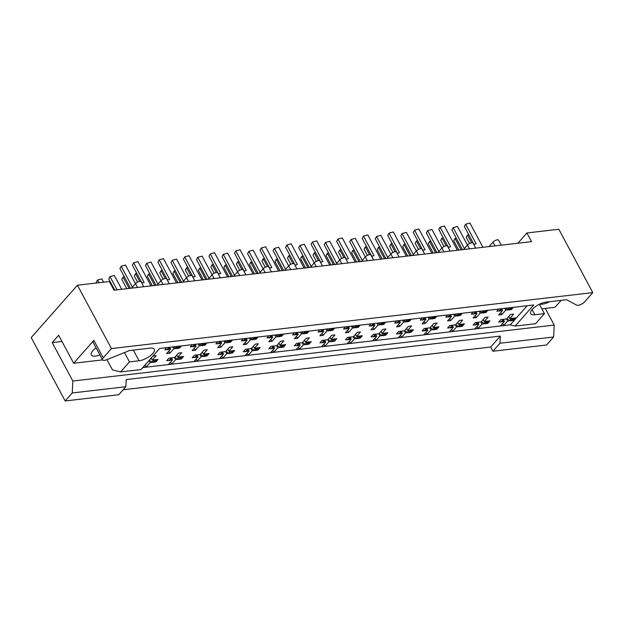 <?xml version="1.0" encoding="UTF-8"?>
<svg xmlns="http://www.w3.org/2000/svg" width="624" height="624" viewBox="0 0 624 624"><rect width="100%" height="100%" fill="white"/><g stroke="black" fill="none" stroke-linecap="round" stroke-linejoin="round"><path stroke-width="0.94" d="M111.423 348.566L592.8 292.609L584.61 301.883A5.156 1.973 -28.2 0 1 578.167 305.292A5.156 1.973 -28.2 0 1 576.607 305.12L566.686 299.723L546.016 302.125A10.998 4.212 -28.2 0 0 534.963 306.946A10.998 4.212 -28.2 0 0 530.751 313.63A10.998 4.212 -28.2 0 0 534.869 314.753L544.448 313.638L535.564 323.7L515.135 326.079L533.77 304.964L159.65 348.449L141.008 369.564L120.58 371.943L129.464 361.873L139.043 360.766A10.998 4.212 -28.2 0 0 150.095 355.937A10.998 4.212 -28.2 0 0 154.307 349.253A10.998 4.212 -28.2 0 0 150.189 348.137L129.519 350.54L106.72 359.736A5.156 1.973 -28.2 0 1 104.45 360.36A5.156 1.973 -28.2 0 1 102.523 359.83A5.156 1.973 -28.2 0 1 103.233 357.841L111.423 348.566L77.446 285.215L31.2 337.6L65.169 400.959L118.802 394.719L125.853 386.732L72.228 392.964L65.169 400.959M102.523 359.83L93.148 342.35A5.156 1.973 -28.2 0 1 93.857 340.361L73.655 363.246L102.554 359.892M99.895 354.939A10.998 4.212 -28.2 0 1 95.417 356.117A10.998 4.212 -28.2 0 1 91.307 354.994A10.998 4.212 -28.2 0 1 96.112 347.872M549.619 301.704A10.998 4.212 -28.2 0 1 542.326 304.169A10.998 4.212 -28.2 0 1 539.737 304.083M72.228 392.964L72.829 381.038L554.213 325.081L553.605 337.007L499.98 343.239L500.339 336.086L126.22 379.579L125.853 386.732M73.655 363.246L58.656 335.275L52.205 342.576L72.829 381.038M123.185 389.758L490.675 347.038L500.339 336.086M490.675 347.038L492.921 351.234L546.554 345.002L553.605 337.007M492.921 351.234L499.98 343.239M77.446 285.215L109.372 281.502L114.02 290.176L531.554 241.636L526.906 232.97L517.842 243.235M178.979 347.147L179.494 348.106L181.428 345.922M166.741 347.63L164.814 349.814L166.335 349.635M168.028 349.44L170.555 349.144L169.705 347.552M172.762 346.928L173.745 348.777L176.272 348.481M177.965 348.286L179.494 348.106M204.516 344.175L205.031 345.134L206.965 342.95M192.278 344.659L190.351 346.843L191.872 346.671M193.565 346.468L196.092 346.18L195.242 344.581M198.299 343.957L199.29 345.805L201.809 345.509M203.502 345.314L205.031 345.134M217.409 343.699L215.888 343.879L217.815 341.687M219.102 343.504L221.629 343.208L220.779 341.617M223.837 340.993L224.827 342.833L227.347 342.545M229.039 342.35L230.568 342.17L232.502 339.986M230.053 341.211L230.568 342.17M242.947 340.727L241.426 340.907L243.352 338.723M244.639 340.532L247.166 340.236L246.316 338.645M249.374 338.021L250.364 339.869L252.884 339.573M254.576 339.378L256.105 339.199L258.04 337.015M255.59 338.239L256.105 339.199M268.484 337.763L266.963 337.943L268.889 335.751M270.176 337.568L272.704 337.272L271.853 335.681M274.911 335.057L275.902 336.898L278.421 336.609M280.114 336.406L281.642 336.235L283.577 334.043M281.128 335.267L281.642 336.235M294.021 334.792L292.5 334.971L294.427 332.787M295.714 334.597L298.241 334.3L297.391 332.709M300.448 332.085L301.439 333.934L303.958 333.637M305.651 333.442L307.18 333.263L309.114 331.079M306.665 332.303L307.18 333.263M319.558 331.828L318.037 331.999L319.964 329.815M321.259 331.625L323.778 331.336L322.928 329.737M325.985 329.113L326.976 330.962L329.495 330.673M331.196 330.47L332.717 330.299L334.651 328.107M332.202 329.332L332.717 330.299M345.103 328.856L343.574 329.035L345.501 326.851M346.796 328.661L349.315 328.364L348.465 326.773M351.523 326.149L352.513 327.998L355.04 327.701M356.733 327.506L358.254 327.327L360.188 325.143M357.739 326.368L358.254 327.327M370.64 325.884L369.112 326.063L371.038 323.879M372.333 325.689L374.852 325.4L374.002 323.801M377.06 323.177L378.05 325.026L380.578 324.73M382.27 324.535L383.791 324.355L385.726 322.171M383.276 323.396L383.791 324.355M396.178 322.92L394.649 323.099L396.575 320.908M397.87 322.725L400.39 322.429L399.539 320.837M402.597 320.213L403.588 322.054L406.115 321.766M407.807 321.571L409.328 321.391L411.263 319.207M408.814 320.432L409.328 321.391M421.715 319.948L420.186 320.128L422.113 317.944M423.407 319.753L425.927 319.457L425.077 317.866M428.134 317.242L429.125 319.09L431.652 318.794M433.345 318.599L434.866 318.419L436.8 316.235M434.351 317.46L434.866 318.419M447.252 316.984L445.723 317.156L447.65 314.972M448.945 316.781L451.464 316.493L450.614 314.902M453.671 314.278L454.662 316.118L457.189 315.83M458.882 315.627L460.403 315.455L462.337 313.264M459.888 314.488L460.403 315.455M472.789 314.012L471.26 314.192L473.187 312.008M474.482 313.817L477.009 313.521L476.151 311.93M479.209 311.306L480.199 313.154L482.726 312.858M484.419 312.663L485.94 312.484L487.874 310.3M485.425 311.524L485.94 312.484M498.326 311.048L496.798 311.22L498.724 309.036M500.019 310.846L502.546 310.557L501.688 308.958M504.746 308.334L505.736 310.183L508.264 309.886M509.956 309.691L511.477 309.512L513.412 307.328M510.962 308.552L511.477 309.512M489.044 246.581L493.007 242.089A3.44 1.318 -28.2 0 1 497.305 239.819A3.44 1.318 -28.2 0 1 498.592 240.17L501.267 245.162M131.524 288.14L135.486 283.647A3.44 1.318 -28.2 0 1 139.784 281.377A3.44 1.318 -28.2 0 1 141.071 281.728L143.746 286.72M157.061 285.168L161.023 280.683A3.44 1.318 -28.2 0 1 165.321 278.413A3.44 1.318 -28.2 0 1 166.608 278.756L169.283 283.748M182.598 282.204L186.56 277.711A3.44 1.318 -28.2 0 1 190.858 275.441A3.44 1.318 -28.2 0 1 192.145 275.792L194.821 280.784M208.135 279.232L212.098 274.747A3.44 1.318 -28.2 0 1 216.395 272.47A3.44 1.318 -28.2 0 1 217.682 272.821L220.358 277.813M233.672 276.268L237.635 271.775A3.44 1.318 -28.2 0 1 241.933 269.506A3.44 1.318 -28.2 0 1 243.22 269.857L245.895 274.849M259.21 273.296L263.172 268.804A3.44 1.318 -28.2 0 1 267.47 266.534A3.44 1.318 -28.2 0 1 268.757 266.885L271.432 271.877M284.747 270.332L288.709 265.84A3.44 1.318 -28.2 0 1 293.007 263.57A3.44 1.318 -28.2 0 1 294.294 263.921L296.969 268.905M310.284 267.361L314.246 262.868A3.44 1.318 -28.2 0 1 318.544 260.598A3.44 1.318 -28.2 0 1 319.831 260.949L322.507 265.941M335.821 264.389L339.784 259.904A3.44 1.318 -28.2 0 1 344.081 257.634A3.44 1.318 -28.2 0 1 345.368 257.977L348.044 262.969M361.358 261.425L365.321 256.932A3.44 1.318 -28.2 0 1 369.619 254.662A3.44 1.318 -28.2 0 1 370.906 255.013L373.581 260.005M386.896 258.453L390.858 253.96A3.44 1.318 -28.2 0 1 395.156 251.69A3.44 1.318 -28.2 0 1 396.443 252.041L399.118 257.033M412.433 255.489L416.395 250.996A3.44 1.318 -28.2 0 1 420.693 248.726A3.44 1.318 -28.2 0 1 421.98 249.077L424.655 254.062M437.97 252.517L441.932 248.024A3.44 1.318 -28.2 0 1 446.23 245.755A3.44 1.318 -28.2 0 1 447.517 246.106L450.193 251.098M463.507 249.545L467.47 245.06A3.44 1.318 -28.2 0 1 471.767 242.791A3.44 1.318 -28.2 0 1 473.054 243.134L475.73 248.126M151.187 358.106L152.272 360.126L158.012 359.455L155.836 361.92L155.321 360.961M149.011 360.5L152.997 356.054L156.187 355.688L152.272 360.126M148.988 360.532L150.095 362.591L152.623 362.294M154.315 362.099L155.836 361.92M176.725 355.134L177.809 357.154L183.557 356.491L181.373 358.956L180.859 357.997M168.223 360.485L166.694 360.664L168.87 358.192L174.619 357.529L178.534 353.09L181.724 352.716L177.809 357.154M169.915 360.29L172.435 359.993L171.584 358.402M174.509 357.536L175.633 359.619L178.16 359.33M179.852 359.135L181.373 358.956M193.76 357.513L192.231 357.692L194.407 355.228L200.156 354.557L204.071 350.119L207.262 349.744L203.346 354.19L209.095 353.519L206.911 355.984L205.39 356.164M195.452 357.318L197.972 357.022L197.122 355.43M200.047 354.572L201.17 356.655L203.697 356.359M206.396 355.025L206.911 355.984M202.262 352.17L203.346 354.19M219.297 354.549L217.768 354.721L219.944 352.256L225.693 351.593L229.609 347.147L232.799 346.78L228.883 351.218L234.632 350.548L232.448 353.02L230.927 353.192M220.99 354.346L223.509 354.058L222.659 352.466M225.592 351.601L226.707 353.683L229.234 353.395M231.933 352.053L232.448 353.02M227.799 349.198L228.883 351.218M244.834 351.577L243.305 351.757L245.482 349.292L251.23 348.621L255.146 344.183L258.336 343.808L254.42 348.247L260.169 347.584L257.985 350.048L256.464 350.228M246.527 351.382L249.054 351.086L248.196 349.495M251.129 348.637L252.244 350.719L254.771 350.423M257.47 349.089L257.985 350.048M253.336 346.234L254.42 348.247M270.371 348.613L268.843 348.785L271.019 346.32L276.767 345.649L280.683 341.211L283.873 340.844L279.958 345.283L285.706 344.612L283.522 347.077L282.001 347.256M272.064 348.41L274.591 348.122L273.733 346.523M276.666 345.665L277.781 347.747L280.309 347.451M283.007 346.117L283.522 347.077M278.873 343.262L279.958 345.283M295.909 345.641L294.38 345.821L296.556 343.356L302.305 342.685L306.22 338.247L309.41 337.873L305.495 342.311L311.243 341.648L309.059 344.113L307.538 344.292M297.601 345.446L300.128 345.15L299.27 343.559M302.203 342.693L303.319 344.783L305.846 344.487M308.545 343.153L309.059 344.113M304.411 340.291L305.495 342.311M321.446 342.67L319.917 342.849L322.093 340.384L327.842 339.713L331.757 335.275L334.948 334.909L331.032 339.347L336.781 338.676L334.597 341.141L333.076 341.32M323.138 342.475L325.666 342.178L324.808 340.587M327.74 339.729L328.856 341.812L331.383 341.515M334.082 340.181L334.597 341.141M329.948 337.327L331.032 339.347M346.983 339.706L345.454 339.885L347.63 337.412L353.379 336.749L357.295 332.311L360.493 331.937L356.569 336.375L362.318 335.712L360.142 338.177L358.613 338.348M348.676 339.511L351.203 339.214L350.345 337.623M353.278 336.757L354.393 338.84L356.92 338.551M359.619 337.21L360.142 338.177M355.485 334.355L356.569 336.375M372.52 336.734L370.991 336.913L373.168 334.448L378.916 333.778L382.832 329.339L386.03 328.965L382.106 333.411L387.855 332.74L385.679 335.205L384.15 335.384M374.213 336.539L376.74 336.242L375.882 334.651M378.815 333.793L379.93 335.876L382.457 335.579M385.156 334.246L385.679 335.205M381.022 331.391L382.106 333.411M398.057 333.77L396.529 333.941L398.705 331.477L404.453 330.814L408.369 326.368L411.567 326.001L407.644 330.439L413.392 329.768L411.216 332.241L409.687 332.413M399.75 333.567L402.277 333.278L401.419 331.679M404.352 330.821L405.467 332.904L407.995 332.615M410.693 331.274L411.216 332.241M406.559 328.419L407.644 330.439M423.595 330.798L422.066 330.977L424.242 328.513L429.991 327.842L433.906 323.404L437.104 323.029L433.181 327.467L438.929 326.804L436.753 329.269L435.224 329.449M425.287 330.603L427.814 330.307L426.956 328.715M429.889 327.85L431.005 329.94L433.532 329.644M436.231 328.31L436.753 329.269M432.097 325.455L433.181 327.467M449.132 327.826L447.603 328.006L449.779 325.541L455.528 324.87L459.443 320.432L462.641 320.065L458.718 324.503L464.467 323.833L462.29 326.297L460.762 326.477M450.824 327.631L453.352 327.343L452.494 325.744M455.426 324.886L456.542 326.968L459.069 326.672M461.776 325.338L462.29 326.297M457.634 322.483L458.718 324.503M474.669 324.862L473.14 325.042L475.316 322.569L481.065 321.906L484.981 317.468L488.179 317.093L484.255 321.532L490.004 320.869L487.828 323.333L486.299 323.513M476.362 324.667L478.889 324.371L478.031 322.78M480.964 321.914L482.079 323.996L484.606 323.708M487.313 322.374L487.828 323.333M483.171 319.511L484.255 321.532M500.206 321.89L498.677 322.07L500.854 319.605L506.602 318.934L510.518 314.496L513.716 314.122L509.792 318.568L515.541 317.897L513.365 320.362L511.836 320.541M501.899 321.695L504.426 321.399L503.568 319.808M506.501 318.95L507.616 321.032L510.143 320.736M512.85 319.402L513.365 320.362M508.708 316.547L509.792 318.568M592.8 292.609L558.831 229.258L526.906 232.97M142.779 367.559L510.268 324.839L527.14 305.737M146.897 362.965L142.982 367.403L146.172 367.029L150.095 362.591M170.555 349.144L166.639 353.582L169.829 353.215L173.745 348.777M172.435 359.993L168.519 364.432L171.709 364.065L175.633 359.619M197.972 357.022L194.056 361.468L197.246 361.093L201.17 356.655M223.509 354.058L219.593 358.496L222.784 358.121L226.707 353.683M249.054 351.086L245.131 355.524L248.321 355.157L252.244 350.719M274.591 348.122L270.668 352.56L273.858 352.186L277.781 347.747M300.128 345.15L296.205 349.588L299.395 349.222L303.319 344.783M325.666 342.178L321.742 346.624L324.932 346.25L328.856 341.812M351.203 339.214L347.279 343.652L350.47 343.286L354.393 338.84M376.74 336.242L372.817 340.688L376.007 340.314L379.93 335.876M402.277 333.278L398.354 337.717L401.544 337.342L405.467 332.904M427.814 330.307L423.891 334.745L427.081 334.378L431.005 329.94M453.352 327.343L449.428 331.781L452.618 331.406L456.542 326.968M478.889 324.371L474.965 328.809L478.156 328.442L482.079 323.996M504.426 321.399L500.503 325.845L503.693 325.471L507.616 321.032M196.092 346.18L192.176 350.618L195.367 350.243L199.29 345.805M221.629 343.208L217.714 347.646L220.904 347.279L224.827 342.833M247.166 340.236L243.251 344.682L246.441 344.308L250.364 339.869M272.704 337.272L268.788 341.71L271.978 341.344L275.902 336.898M298.241 334.3L294.325 338.746L297.515 338.372L301.439 333.934M323.778 331.336L319.862 335.774L323.053 335.4L326.976 330.962M349.315 328.364L345.4 332.803L348.59 332.436L352.513 327.998M374.852 325.4L370.937 329.839L374.127 329.464L378.05 325.026M400.39 322.429L396.474 326.867L399.664 326.5L403.588 322.054M425.927 319.457L422.011 323.903L425.201 323.528L429.125 319.09M451.464 316.493L447.548 320.931L450.739 320.557L454.662 316.118M477.009 313.521L473.086 317.959L476.276 317.593L480.199 313.154M502.546 310.557L498.623 314.995L501.813 314.621L505.736 310.183M541.866 308.825L555.032 307.289L561.148 300.362M545.282 308.428L554.213 325.081M510.268 324.839L515.135 326.079M145.088 365.009L146.172 367.029M168.745 351.195L169.829 353.215M170.625 362.045L171.709 364.065M196.162 359.073L197.246 361.093M221.699 356.109L222.784 358.121M247.237 353.137L248.321 355.157M272.782 350.165L273.858 352.186M298.319 347.201L299.395 349.222M323.856 344.23L324.932 346.25M349.393 341.266L350.47 343.286M374.93 338.294L376.007 340.314M400.468 335.33L401.544 337.342M426.005 332.358L427.081 334.378M451.542 329.386L452.618 331.406M477.079 326.422L478.156 328.442M502.616 323.45L503.693 325.471M194.282 348.223L195.367 350.243M219.82 345.259L220.904 347.279M245.357 342.287L246.441 344.308M270.894 339.323L271.978 341.344M296.431 336.352L297.515 338.372M321.968 333.388L323.053 335.4M347.506 330.416L348.59 332.436M373.043 327.444L374.127 329.464M398.58 324.48L399.664 326.5M424.117 321.508L425.201 323.528M449.654 318.544L450.739 320.557M475.199 315.572L476.276 317.593M500.737 312.601L501.813 314.621M52.205 342.576L61.963 341.445M106.977 359.635L112.476 369.876L120.58 371.943M124.472 352.576L129.464 361.873M539.409 304.239L544.448 313.638M121.711 289.279L114.293 275.449L109.988 276.627L108.709 278.912L114.707 290.098M156.008 359.837A1.716 1.108 41.4 0 0 156.491 359.635L154.37 362.045A1.716 1.108 -138.6 0 1 153.832 362.302L156.008 359.837L153.247 362.372A1.716 1.108 -138.6 0 1 152.131 362.068L149.253 360.298M153.832 362.302L153.247 362.372M154.799 359.83A1.716 1.108 41.4 0 0 155.431 359.908M98.951 282.711L97.516 280.036L96.236 282.321L96.595 282.992M109.988 276.627L117.062 289.817M103.6 282.173L101.821 278.858L97.516 280.036M150.946 285.878L137.951 261.635L133.645 262.813L132.366 265.099L141.96 282.984M168.23 349.128A1.716 1.108 -138.6 0 1 168.09 349.385A1.716 1.108 -138.6 0 1 167.552 349.643L166.967 349.713A1.716 1.108 -138.6 0 1 165.446 349.097M179.907 346.094L178.027 348.223A1.716 1.108 -138.6 0 1 177.489 348.488L176.904 348.559A1.716 1.108 -138.6 0 1 175.781 348.254L173.503 346.843M132.397 287.149L121.173 266.222L119.894 268.507L130.486 288.257M133.645 262.813L144.144 282.391L141.773 283.039M135.463 283.67L125.479 265.044L121.173 266.222M136.773 273.32L135.525 273.655L134.246 275.948L137.561 282.118M170.11 359.978A1.716 1.108 -138.6 0 1 169.97 360.227A1.716 1.108 -138.6 0 1 169.432 360.493L168.854 360.555A1.716 1.108 -138.6 0 1 167.326 359.947M169.432 360.493L171.608 358.028L168.854 360.555M182.036 356.663L179.907 359.073A1.716 1.108 -138.6 0 1 179.369 359.338L181.545 356.873L178.792 359.401A1.716 1.108 -138.6 0 1 177.668 359.096L174.79 357.326M179.369 359.338L178.792 359.401M180.336 356.866A1.716 1.108 41.4 0 0 180.968 356.936M181.545 356.873A1.716 1.108 41.4 0 0 182.029 356.663M170.399 358.02A1.716 1.108 41.4 0 0 171.031 358.09M171.608 358.028A1.716 1.108 41.4 0 0 172.091 357.817L169.97 360.227M129.137 288.421L123.053 277.072L121.774 279.357L126.781 288.694M135.525 273.655L139.675 281.393M123.053 277.072L124.301 276.728M162.31 270.348L161.062 270.691L159.783 272.977L163.098 279.146M195.647 357.006A1.716 1.108 -138.6 0 1 195.507 357.263A1.716 1.108 -138.6 0 1 194.969 357.521L194.392 357.591A1.716 1.108 -138.6 0 1 192.863 356.975M194.969 357.521L197.145 355.056L194.392 357.591M207.082 353.902A1.716 1.108 41.4 0 0 207.566 353.699L205.444 356.109A1.716 1.108 -138.6 0 1 204.906 356.366L207.082 353.902L206.505 353.972L204.329 356.437A1.716 1.108 -138.6 0 1 203.206 356.132L200.327 354.362M204.906 356.366L204.329 356.437M205.873 353.894A1.716 1.108 41.4 0 0 206.505 353.972M195.936 355.048A1.716 1.108 41.4 0 0 196.568 355.126M197.145 355.056A1.716 1.108 41.4 0 0 197.629 354.853M154.674 285.449L148.59 274.1L147.311 276.385L152.318 285.722M161.062 270.691L165.212 278.421M148.59 274.1L149.838 273.757M187.847 267.384L186.599 267.719L185.32 270.005L188.635 276.182M221.185 354.042A1.716 1.108 -138.6 0 1 221.044 354.292A1.716 1.108 -138.6 0 1 220.506 354.557L219.929 354.619A1.716 1.108 -138.6 0 1 218.4 354.011M220.506 354.557L222.682 352.084L219.929 354.619M232.619 350.93A1.716 1.108 41.4 0 0 233.103 350.727L230.981 353.137A1.716 1.108 -138.6 0 1 230.443 353.402L232.619 350.93L229.866 353.465A1.716 1.108 -138.6 0 1 228.743 353.161L225.865 351.39M230.443 353.402L229.866 353.465M231.41 350.922A1.716 1.108 41.4 0 0 232.042 351M221.473 352.076A1.716 1.108 41.4 0 0 222.105 352.154M222.682 352.084A1.716 1.108 41.4 0 0 223.166 351.881L221.044 354.292M180.211 282.477L174.127 271.128L172.848 273.413L177.856 282.75M186.599 267.719L190.749 275.457M174.127 271.128L175.375 270.793M213.385 264.412L212.137 264.755L210.857 267.041L214.172 273.211M246.73 351.07A1.716 1.108 -138.6 0 1 246.581 351.328A1.716 1.108 -138.6 0 1 246.043 351.585L245.466 351.655A1.716 1.108 -138.6 0 1 243.937 351.039M246.043 351.585L248.219 349.12L245.466 351.655M258.157 347.966A1.716 1.108 41.4 0 0 258.64 347.763L256.519 350.165A1.716 1.108 -138.6 0 1 255.98 350.431L258.157 347.966L257.579 348.028L255.403 350.501A1.716 1.108 -138.6 0 1 254.28 350.197L251.402 348.418M255.98 350.431L255.403 350.501M256.948 347.958A1.716 1.108 41.4 0 0 257.579 348.028M247.01 349.112A1.716 1.108 41.4 0 0 247.642 349.19M248.219 349.12A1.716 1.108 41.4 0 0 248.703 348.917L246.581 351.328M205.748 279.513L199.664 268.164L198.385 270.449L203.393 279.786M212.137 264.755L216.286 272.485M199.664 268.164L200.912 267.821M238.922 261.44L237.674 261.784L236.402 264.069L239.71 270.247M272.267 348.106A1.716 1.108 -138.6 0 1 272.119 348.356A1.716 1.108 -138.6 0 1 271.58 348.621L271.003 348.683A1.716 1.108 -138.6 0 1 269.474 348.075M271.58 348.621L273.757 346.148L271.003 348.683M283.694 344.994A1.716 1.108 41.4 0 0 284.177 344.791L282.056 347.201A1.716 1.108 -138.6 0 1 281.518 347.459L283.694 344.994L283.117 345.064L280.94 347.529A1.716 1.108 -138.6 0 1 279.817 347.225L276.939 345.454M281.518 347.459L280.94 347.529M282.485 344.986A1.716 1.108 41.4 0 0 283.117 345.064M272.548 346.141A1.716 1.108 41.4 0 0 273.179 346.219M273.757 346.148A1.716 1.108 41.4 0 0 274.24 345.946L272.119 348.356M231.286 276.541L225.202 265.192L223.922 267.478L228.93 276.814M237.674 261.784L241.823 269.521M225.202 265.192L226.45 264.849M264.459 258.476L263.211 258.82L261.94 261.105L265.247 267.275M297.804 345.134A1.716 1.108 -138.6 0 1 297.656 345.384A1.716 1.108 -138.6 0 1 297.118 345.649L296.54 345.719A1.716 1.108 -138.6 0 1 295.012 345.103M297.118 345.649L299.294 343.184L298.717 343.247L296.54 345.719M309.722 341.819L307.593 344.23A1.716 1.108 -138.6 0 1 307.055 344.495L309.231 342.03L308.654 342.092L306.478 344.557A1.716 1.108 -138.6 0 1 305.354 344.253L302.476 342.482M307.055 344.495L306.478 344.557M308.022 342.022A1.716 1.108 41.4 0 0 308.654 342.092M309.231 342.03A1.716 1.108 41.4 0 0 309.715 341.819M298.085 343.177A1.716 1.108 41.4 0 0 298.717 343.247M299.294 343.184A1.716 1.108 41.4 0 0 299.777 342.982L297.656 345.384M256.823 273.577L250.739 262.228L249.46 264.514L254.467 273.85M263.211 258.82L267.361 266.549M250.739 262.228L251.987 261.885M289.996 255.505L288.748 255.848L287.477 258.133L290.784 264.303M323.341 342.163A1.716 1.108 -138.6 0 1 323.193 342.42A1.716 1.108 -138.6 0 1 322.655 342.677L322.078 342.748A1.716 1.108 -138.6 0 1 320.549 342.131M322.655 342.677L324.831 340.213L324.254 340.283L322.078 342.748M334.768 339.058A1.716 1.108 41.4 0 0 335.252 338.855L333.13 341.266A1.716 1.108 -138.6 0 1 332.592 341.523L334.768 339.058L334.191 339.128L332.015 341.593A1.716 1.108 -138.6 0 1 330.892 341.289L328.013 339.518M332.592 341.523L332.015 341.593M333.559 339.05A1.716 1.108 41.4 0 0 334.191 339.128M323.622 340.205A1.716 1.108 41.4 0 0 324.254 340.283M324.831 340.213A1.716 1.108 41.4 0 0 325.315 340.01M282.36 270.605L276.276 259.256L275.005 261.542L280.004 270.878M288.748 255.848L292.898 263.585M276.276 259.256L277.524 258.913M315.533 252.541L314.285 252.876L313.014 255.169L316.321 261.339M348.878 339.199A1.716 1.108 -138.6 0 1 348.73 339.448A1.716 1.108 -138.6 0 1 348.192 339.713L347.615 339.776A1.716 1.108 -138.6 0 1 346.086 339.167M348.192 339.713L350.368 337.249L349.791 337.311L347.615 339.776M360.305 336.086A1.716 1.108 41.4 0 0 360.789 335.884L358.667 338.294A1.716 1.108 -138.6 0 1 358.129 338.559L360.305 336.086L357.552 338.621A1.716 1.108 -138.6 0 1 356.429 338.317L353.551 336.547M358.129 338.559L357.552 338.621M359.096 336.079A1.716 1.108 41.4 0 0 359.728 336.157M349.159 337.241A1.716 1.108 41.4 0 0 349.791 337.311M350.368 337.249A1.716 1.108 41.4 0 0 350.852 337.038L348.73 339.448M307.897 267.634L301.813 256.285L300.542 258.578L305.542 267.914M314.285 252.876L318.435 260.614M301.813 256.285L303.061 255.949M176.483 282.914L163.488 258.664L159.182 259.841L157.903 262.127L167.497 280.02M193.768 346.164A1.716 1.108 -138.6 0 1 193.627 346.414A1.716 1.108 -138.6 0 1 193.089 346.679L192.504 346.741A1.716 1.108 -138.6 0 1 190.983 346.133M205.444 343.13L203.564 345.259A1.716 1.108 -138.6 0 1 203.026 345.517L202.441 345.587A1.716 1.108 -138.6 0 1 201.318 345.283L199.04 343.871M157.934 284.185L146.71 263.25L145.431 265.535L156.023 285.293M159.182 259.841L169.681 279.419L167.31 280.075M161 280.706L151.016 262.072L146.71 263.25M202.02 279.942L189.025 255.7L184.72 256.877L183.44 259.163L193.034 277.048M219.305 343.192A1.716 1.108 -138.6 0 1 219.164 343.442A1.716 1.108 -138.6 0 1 218.626 343.707L218.041 343.777A1.716 1.108 -138.6 0 1 216.52 343.161M230.981 340.158L229.102 342.287A1.716 1.108 -138.6 0 1 228.563 342.553L227.978 342.615A1.716 1.108 -138.6 0 1 226.855 342.311L224.578 340.907M183.472 281.213L172.247 260.286L170.968 262.571L181.561 282.321M184.72 256.877L195.218 276.455L192.847 277.103M186.537 277.735L176.553 259.108L172.247 260.286M227.565 276.978L214.562 252.728L210.257 253.906L208.978 256.191L218.572 274.084M244.842 340.22A1.716 1.108 -138.6 0 1 244.702 340.478A1.716 1.108 -138.6 0 1 244.163 340.735L243.578 340.805A1.716 1.108 -138.6 0 1 242.057 340.189M256.519 337.194L254.639 339.323A1.716 1.108 -138.6 0 1 254.101 339.581L253.516 339.651A1.716 1.108 -138.6 0 1 252.392 339.347L250.115 337.935M209.009 278.242L197.785 257.314L196.505 259.6L207.098 279.357M210.257 253.906L220.756 273.484L218.384 274.131M214.133 278.538L202.09 256.136L197.785 257.314M253.102 274.006L240.1 249.764L235.794 250.934L234.515 253.227L244.109 271.112M270.379 337.256A1.716 1.108 -138.6 0 1 270.239 337.506A1.716 1.108 -138.6 0 1 269.701 337.771L269.116 337.834A1.716 1.108 -138.6 0 1 267.595 337.225M282.056 334.222L280.176 336.352A1.716 1.108 -138.6 0 1 279.638 336.617L279.053 336.679A1.716 1.108 -138.6 0 1 277.93 336.375L275.652 334.971M234.546 275.278L223.322 254.342L222.043 256.636L232.635 276.385M235.794 250.934L246.293 270.52L243.922 271.167M239.671 275.566L227.627 253.172L223.322 254.342M278.639 271.042L265.637 246.792L261.331 247.97L260.052 250.255L269.646 268.148M295.916 334.285A1.716 1.108 -138.6 0 1 295.776 334.542A1.716 1.108 -138.6 0 1 295.238 334.799L294.653 334.87A1.716 1.108 -138.6 0 1 293.132 334.253M307.593 331.258L305.713 333.388A1.716 1.108 -138.6 0 1 305.175 333.645L304.59 333.715A1.716 1.108 -138.6 0 1 303.475 333.411L301.189 331.999M260.083 272.306L248.859 251.378L247.58 253.664L258.172 273.413M261.331 247.97L271.83 267.548L269.459 268.195M263.149 268.827L253.165 250.201L248.859 251.378M304.177 268.07L291.174 243.82L286.868 244.998L285.589 247.283L295.183 265.177M321.454 331.321A1.716 1.108 -138.6 0 1 321.313 331.57A1.716 1.108 -138.6 0 1 320.775 331.835L320.19 331.898A1.716 1.108 -138.6 0 1 318.669 331.289M333.13 328.286L331.25 330.416A1.716 1.108 -138.6 0 1 330.712 330.681L330.127 330.743A1.716 1.108 -138.6 0 1 329.012 330.439L326.726 329.027M285.62 269.342L274.396 248.407L273.117 250.692L283.709 270.449M286.868 244.998L297.367 264.584L294.996 265.231M288.686 265.863L278.702 247.229L274.396 248.407M329.714 265.099L316.711 240.856L312.406 242.034L311.126 244.319L320.72 262.205M346.991 328.349A1.716 1.108 -138.6 0 1 346.85 328.598A1.716 1.108 -138.6 0 1 346.312 328.864L345.727 328.934A1.716 1.108 -138.6 0 1 344.206 328.318M358.667 325.315L356.788 327.444A1.716 1.108 -138.6 0 1 356.249 327.709L355.664 327.779A1.716 1.108 -138.6 0 1 354.549 327.475L352.264 326.063M311.158 266.37L299.933 245.443L298.654 247.728L309.247 267.478M312.406 242.034L322.904 261.612L320.533 262.259M314.223 262.891L304.239 244.265L299.933 245.443M341.071 249.569L339.823 249.912L338.551 252.197L341.858 258.367M374.416 336.227A1.716 1.108 -138.6 0 1 374.267 336.484A1.716 1.108 -138.6 0 1 373.729 336.742L373.152 336.812A1.716 1.108 -138.6 0 1 371.623 336.196M373.729 336.742L375.905 334.277L375.328 334.347L373.152 336.812M385.843 333.122A1.716 1.108 41.4 0 0 386.326 332.92L384.205 335.33A1.716 1.108 -138.6 0 1 383.666 335.587L385.843 333.122L383.089 335.657A1.716 1.108 -138.6 0 1 381.966 335.353L379.088 333.575M383.666 335.587L383.089 335.657M384.634 333.115A1.716 1.108 41.4 0 0 385.265 333.193M374.696 334.269A1.716 1.108 41.4 0 0 375.328 334.347M375.905 334.277A1.716 1.108 41.4 0 0 376.389 334.074L374.267 336.484M333.434 264.67L327.35 253.321L326.079 255.606L331.079 264.943M339.823 249.912L343.972 257.642M327.35 253.321L328.598 252.977M366.616 246.597L365.36 246.94L364.088 249.226L367.396 255.403M399.953 333.263A1.716 1.108 -138.6 0 1 399.805 333.512A1.716 1.108 -138.6 0 1 399.266 333.778L398.689 333.84A1.716 1.108 -138.6 0 1 397.16 333.232M399.266 333.778L401.443 331.305L398.689 333.84M411.38 330.151A1.716 1.108 41.4 0 0 411.863 329.948L409.742 332.358A1.716 1.108 -138.6 0 1 409.204 332.623L411.38 330.151L408.626 332.686A1.716 1.108 -138.6 0 1 407.503 332.381L404.625 330.611M409.204 332.623L408.626 332.686M410.171 330.143A1.716 1.108 41.4 0 0 410.803 330.221M400.234 331.297A1.716 1.108 41.4 0 0 400.865 331.375M401.443 331.305A1.716 1.108 41.4 0 0 401.926 331.102L399.805 333.512M358.972 261.698L352.888 250.349L351.616 252.634L356.616 261.971M365.36 246.94L369.509 254.678M352.888 250.349L354.136 250.013M392.153 243.633L390.897 243.976L389.626 246.262L392.933 252.431M425.49 330.291A1.716 1.108 -138.6 0 1 425.342 330.548A1.716 1.108 -138.6 0 1 424.804 330.806L424.226 330.876A1.716 1.108 -138.6 0 1 422.698 330.26M424.804 330.806L426.98 328.341L426.403 328.403L424.226 330.876M437.408 326.976L435.279 329.386A1.716 1.108 -138.6 0 1 434.741 329.651L436.917 327.187L436.34 327.249L434.164 329.722A1.716 1.108 -138.6 0 1 433.04 329.417L430.162 327.639M434.741 329.651L434.164 329.722M435.708 327.179A1.716 1.108 41.4 0 0 436.34 327.249M436.917 327.187A1.716 1.108 41.4 0 0 437.401 326.984M425.771 328.333A1.716 1.108 41.4 0 0 426.403 328.403M426.98 328.341A1.716 1.108 41.4 0 0 427.463 328.138L425.342 330.548M384.509 258.734L378.425 247.385L377.153 249.67L382.153 259.007M390.897 243.976L395.047 251.706M378.425 247.385L379.673 247.042M355.251 262.135L342.248 237.884L337.943 239.062L336.664 241.348L346.258 259.241M372.528 325.377A1.716 1.108 -138.6 0 1 372.388 325.634A1.716 1.108 -138.6 0 1 371.849 325.892L371.272 325.962A1.716 1.108 -138.6 0 1 369.743 325.354M384.205 322.351L382.325 324.48A1.716 1.108 -138.6 0 1 381.787 324.737L381.202 324.808A1.716 1.108 -138.6 0 1 380.086 324.503L377.801 323.092M336.695 263.398L325.471 242.471L324.191 244.756L334.784 264.514M337.943 239.062L348.442 258.64L346.07 259.288M339.76 259.927L329.776 241.293L325.471 242.471M380.788 259.163L367.786 234.92L363.48 236.09L362.201 238.384L371.795 256.269M398.065 322.413A1.716 1.108 -138.6 0 1 397.925 322.663A1.716 1.108 -138.6 0 1 397.387 322.928L396.809 322.998A1.716 1.108 -138.6 0 1 395.281 322.382M409.742 319.379L407.862 321.508A1.716 1.108 -138.6 0 1 407.324 321.773L406.747 321.836A1.716 1.108 -138.6 0 1 405.623 321.532L403.338 320.128M362.232 260.434L351.008 239.507L349.729 241.792L360.321 261.542M363.48 236.09L373.979 255.676L371.608 256.324M365.297 256.955L355.313 238.329L351.008 239.507M406.325 256.199L393.323 231.949L389.017 233.126L387.738 235.412L397.332 253.305M423.602 319.441A1.716 1.108 -138.6 0 1 423.462 319.699A1.716 1.108 -138.6 0 1 422.924 319.956L422.347 320.026A1.716 1.108 -138.6 0 1 420.818 319.41M435.279 316.415L433.399 318.544A1.716 1.108 -138.6 0 1 432.861 318.802L432.284 318.872A1.716 1.108 -138.6 0 1 431.161 318.568L428.875 317.156M387.769 257.462L376.545 236.535L375.266 238.82L385.858 258.578M389.017 233.126L399.516 252.704L397.145 253.352M390.835 253.991L380.851 235.357L376.545 236.535M417.69 240.661L416.434 241.004L415.163 243.29L418.47 249.467M451.027 327.319A1.716 1.108 -138.6 0 1 450.879 327.577A1.716 1.108 -138.6 0 1 450.341 327.834L449.764 327.904A1.716 1.108 -138.6 0 1 448.235 327.296M450.341 327.834L452.517 325.369L449.764 327.904M462.454 324.215A1.716 1.108 41.4 0 0 462.938 324.012L460.816 326.422A1.716 1.108 -138.6 0 1 460.278 326.68L462.454 324.215L461.877 324.285L459.701 326.75A1.716 1.108 -138.6 0 1 458.578 326.446L455.699 324.675M460.278 326.68L459.701 326.75M461.245 324.207A1.716 1.108 41.4 0 0 461.877 324.285M451.308 325.361A1.716 1.108 41.4 0 0 451.94 325.439M452.517 325.369A1.716 1.108 41.4 0 0 453.001 325.166M410.046 255.762L403.962 244.413L402.691 246.698L407.69 256.035M416.434 241.004L420.584 248.742M403.962 244.413L405.21 244.07M443.227 237.697L441.971 238.033L440.7 240.326L444.007 246.496M476.564 324.355A1.716 1.108 -138.6 0 1 476.416 324.605A1.716 1.108 -138.6 0 1 475.878 324.87L475.301 324.94A1.716 1.108 -138.6 0 1 473.772 324.324M475.878 324.87L478.054 322.405L477.477 322.468L475.301 324.94M487.991 321.251A1.716 1.108 41.4 0 0 488.475 321.04L486.353 323.45A1.716 1.108 -138.6 0 1 485.815 323.716L487.991 321.251L487.414 321.313L485.238 323.778A1.716 1.108 -138.6 0 1 484.115 323.474L481.244 321.703M485.815 323.716L485.238 323.778M486.782 321.243A1.716 1.108 41.4 0 0 487.414 321.313M476.845 322.397A1.716 1.108 41.4 0 0 477.477 322.468M478.054 322.405A1.716 1.108 41.4 0 0 478.538 322.195L476.416 324.605M435.591 252.798L429.499 241.449L428.228 243.734L433.228 253.071M441.971 238.033L446.121 245.77M429.499 241.449L430.755 241.106M468.764 234.725L467.509 235.069L466.237 237.354L469.544 243.524M502.102 321.383A1.716 1.108 -138.6 0 1 501.953 321.641A1.716 1.108 -138.6 0 1 501.415 321.898L500.838 321.968A1.716 1.108 -138.6 0 1 499.309 321.352M501.415 321.898L503.591 319.433L500.838 321.968M513.529 318.279A1.716 1.108 41.4 0 0 514.012 318.076L511.891 320.486A1.716 1.108 -138.6 0 1 511.352 320.744L513.529 318.279L512.951 318.349L510.775 320.814A1.716 1.108 -138.6 0 1 509.652 320.51L506.782 318.739M511.352 320.744L510.775 320.814M512.32 318.271A1.716 1.108 41.4 0 0 512.951 318.349M502.382 319.426A1.716 1.108 41.4 0 0 503.014 319.504M503.591 319.433A1.716 1.108 41.4 0 0 504.075 319.231L501.953 321.641M461.128 249.826L455.036 238.477L453.765 240.763L458.765 250.099M467.509 235.069L471.658 242.798M455.036 238.477L456.292 238.134M431.863 253.227L418.86 228.985L414.554 230.155L413.275 232.44L422.869 250.333M449.14 316.477A1.716 1.108 -138.6 0 1 448.999 316.727A1.716 1.108 -138.6 0 1 448.461 316.992L447.884 317.054A1.716 1.108 -138.6 0 1 446.355 316.446M460.816 313.443L458.936 315.572A1.716 1.108 -138.6 0 1 458.398 315.838L457.821 315.9A1.716 1.108 -138.6 0 1 456.698 315.596L454.412 314.192M413.306 254.498L402.082 233.563L400.803 235.849L411.395 255.606M414.554 230.155L425.053 249.74L422.682 250.388M416.372 251.02L406.388 232.393L402.082 233.563M457.4 250.255L444.397 226.013L440.092 227.191L438.812 229.476L448.406 247.369M474.685 313.505A1.716 1.108 -138.6 0 1 474.536 313.763A1.716 1.108 -138.6 0 1 473.998 314.02L473.421 314.09A1.716 1.108 -138.6 0 1 471.892 313.474M486.353 310.471L484.474 312.601A1.716 1.108 -138.6 0 1 483.935 312.866L483.358 312.936A1.716 1.108 -138.6 0 1 482.235 312.632L479.95 311.22M438.844 251.527L427.619 230.599L426.34 232.885L436.933 252.634M440.092 227.191L450.59 246.769L448.219 247.416M441.917 248.048L431.925 229.421L427.619 230.599M482.937 247.291L469.934 223.041L465.629 224.219L464.357 226.504L473.944 244.397M500.222 310.541A1.716 1.108 -138.6 0 1 500.074 310.791A1.716 1.108 -138.6 0 1 499.535 311.056L498.958 311.119A1.716 1.108 -138.6 0 1 497.429 310.51M511.891 307.507L510.011 309.637A1.716 1.108 -138.6 0 1 509.473 309.894L508.895 309.964A1.716 1.108 -138.6 0 1 507.772 309.66L505.487 308.248M464.381 248.563L453.157 227.627L451.877 229.913L462.47 249.67M465.629 224.219L476.128 243.797L473.756 244.452M469.505 248.851L457.462 226.45L453.157 227.627M93.857 340.361L103.233 357.841M532.1 309.582L534.869 314.753M133.318 350.095L139.043 360.766M137.522 287.446L135.486 283.647M163.059 284.474L161.023 280.683M188.596 281.502L186.56 277.711M265.208 272.602L263.172 268.804M290.745 269.63L288.709 265.84M316.282 266.666L314.246 262.868M341.819 263.695L339.784 259.904M367.357 260.723L365.321 256.932M392.894 257.759L390.858 253.96M418.431 254.787L416.395 250.996M443.968 251.823L441.932 248.024M495.043 245.879L493.007 242.089M152.131 362.068L154.027 359.923M167.552 349.643L169.627 347.295M169.042 347.357L166.967 349.713M178.979 346.203L176.904 348.559M177.489 348.488L179.564 346.141M175.781 348.254L177.434 346.382M177.668 359.096L179.564 356.951M203.206 356.132L205.101 353.98M228.743 353.161L230.638 351.016M254.28 350.197L256.175 348.044M279.817 347.225L281.713 345.08M305.354 344.253L307.25 342.108M330.892 341.289L332.787 339.144M356.429 338.317L358.324 336.172M193.089 346.679L195.164 344.323M194.579 344.393L192.504 346.741M204.516 343.239L202.441 345.587M203.026 345.517L205.101 343.169M201.318 345.283L202.972 343.418M218.626 343.707L220.701 341.359M220.116 341.422L218.041 343.777M230.053 340.267L227.978 342.615M228.563 342.553L230.638 340.197M226.855 342.311L228.509 340.447M244.163 340.735L246.238 338.387M245.661 338.458L243.578 340.805M255.598 337.295L253.516 339.651M254.101 339.581L256.175 337.233M252.392 339.347L254.046 337.483M269.701 337.771L271.775 335.416M271.198 335.486L269.116 337.834M281.135 334.331L279.053 336.679M279.638 336.617L281.713 334.261M277.93 336.375L279.583 334.511M295.238 334.799L297.313 332.452M296.735 332.514L294.653 334.87M306.673 331.36L304.59 333.715M305.175 333.645L307.25 331.297M303.475 333.411L305.12 331.539M320.775 331.835L322.85 329.48M322.273 329.55L320.19 331.898M332.21 328.396L330.127 330.743M330.712 330.681L332.787 328.325M329.012 330.439L330.658 328.575M346.312 328.864L348.387 326.516M347.81 326.578L345.727 328.934M357.747 325.424L355.664 327.779M356.249 327.709L358.324 325.361M354.549 327.475L356.195 325.603M381.966 335.353L383.861 333.2M407.503 332.381L409.399 330.236M433.04 329.417L434.936 327.265M371.849 325.892L373.924 323.544M373.347 323.614L371.272 325.962M383.284 322.46L381.202 324.808M381.787 324.737L383.861 322.39M380.086 324.503L381.732 322.639M397.387 322.928L399.461 320.572M398.884 320.642L396.809 322.998M408.821 319.488L406.747 321.836M407.324 321.773L409.399 319.418M405.623 321.532L407.269 319.667M422.924 319.956L424.999 317.608M424.421 317.671L422.347 320.026M434.359 316.516L432.284 318.872M432.861 318.802L434.936 316.454M431.161 318.568L432.806 316.703M458.578 326.446L460.473 324.301M484.115 323.474L486.01 321.329M509.652 320.51L511.547 318.365M448.461 316.992L450.536 314.636M449.959 314.707L447.884 317.054M459.896 313.552L457.821 315.9M458.398 315.838L460.473 313.482M456.698 315.596L458.344 313.732M473.998 314.02L476.073 311.672M475.496 311.735L473.421 314.09M485.433 310.58L483.358 312.936M483.935 312.866L486.01 310.518M482.235 312.632L483.881 310.76M499.535 311.056L501.61 308.701M501.033 308.771L498.958 311.119M510.97 307.616L508.895 309.964M509.473 309.894L511.547 307.546M507.772 309.66L509.418 307.796M169.97 347.256L168.09 349.385M197.636 354.853L195.507 357.263M325.322 340.01L323.193 342.42M195.507 344.284L193.627 346.414M221.044 341.312L219.164 343.442M246.581 338.348L244.702 340.478M272.119 335.377L270.239 337.506M297.656 332.413L295.776 334.542M323.193 329.441L321.313 331.57M348.73 326.469L346.85 328.598M374.267 323.505L372.388 325.634M399.805 320.533L397.925 322.663M425.342 317.569L423.462 319.699M453.008 325.166L450.879 327.577M450.879 314.597L448.999 316.727M476.416 311.633L474.536 313.763M501.953 308.662L500.074 310.791"/></g></svg>
